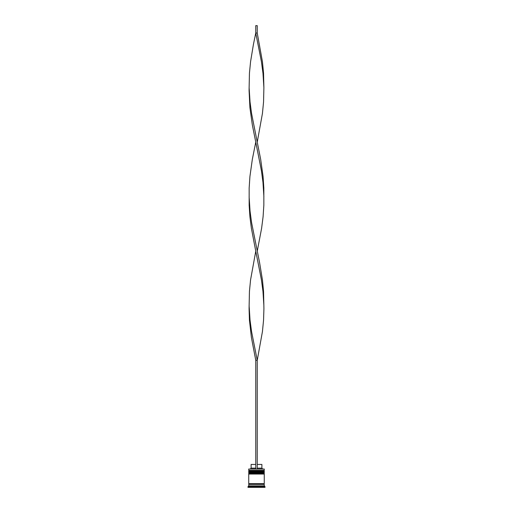 <?xml version="1.0" encoding="UTF-8"?>
<svg xmlns="http://www.w3.org/2000/svg" width="513" height="513" viewBox="0 0 513 513"><rect width="100%" height="100%" fill="white"/><g stroke="black" fill="none" stroke-linecap="round" stroke-linejoin="round"><path stroke-width="0.77" d="M264.259 471.248L248.741 471.248A0.442 0.442 0 0 1 249.19 470.806L248.741 470.357L264.259 470.357L263.81 470.806L249.19 470.806L263.81 470.806A0.442 0.442 0 0 1 264.259 471.248L264.259 471.396A0.442 0.442 0 0 1 263.81 471.838M249.19 471.838A0.442 0.442 0 0 1 248.741 471.396L264.259 471.396M264.259 473.461L248.741 473.461A0.442 0.442 0 0 1 249.19 473.018L248.741 472.576L264.259 472.576L263.81 473.018L249.19 473.018L263.81 473.018A0.442 0.442 0 0 1 264.259 473.461L264.259 473.608A0.442 0.442 0 0 1 263.81 474.05M249.19 474.05A0.442 0.442 0 0 1 248.741 473.608L264.259 473.608M248.818 484.394A0.372 0.372 0 0 0 249.19 484.028A0.372 0.372 0 0 0 248.818 483.656M264.182 484.394A0.372 0.372 0 0 1 263.81 484.028A0.372 0.372 0 0 1 264.182 483.656M248.741 469.029L264.259 469.029L248.741 469.029L248.741 470.357M248.741 485.875L248.741 484.394L264.259 484.394L264.259 485.875L248.741 485.875L248.003 486.613L248.003 487.35L264.997 487.35L264.997 486.613L248.003 486.613M264.259 485.875L264.997 486.613M264.259 469.029L264.259 470.357M264.259 472.576L264.259 471.838L248.741 471.838L248.741 472.576M264.259 474.05L248.741 474.05L248.741 483.656L264.259 483.656L264.259 474.05M257.237 464.451L261.893 464.451L261.893 468.145L262.63 468.882M261.893 468.145L257.237 468.145M255.763 468.145L251.107 468.145L250.37 468.882M255.763 464.451L251.107 464.451L251.107 468.145M257.237 468.882L257.237 360.293L255.763 360.293L251.383 337.323L249.44 320.099L249.074 308.621L249.44 291.397L250.562 279.912L255.763 251.203L251.383 228.24L249.914 216.755L249.158 205.277L249.158 188.053L249.914 176.568L252.332 159.344L255.763 142.12L252.332 124.896L249.914 107.672L249.074 90.448L249.44 73.224L250.562 61.746L253.403 44.522L255.763 33.037L257.237 33.037L262.438 61.746L263.56 73.224L263.887 87.582L262.97 73.224L261.438 61.746L255.763 33.037L255.763 25.65L257.237 25.65L257.237 33.037M255.763 468.882L255.763 360.293M249.113 305.748L250.03 320.099L251.562 331.584L257.237 360.293L262.438 331.584L263.56 320.099L263.926 308.621L263.56 291.397L262.438 279.912L259.597 262.688L251.562 222.501L250.03 211.016L249.113 196.665M263.887 305.748L262.97 291.397L261.438 279.912L255.763 251.203M257.237 251.203L261.617 228.24L263.086 216.755L263.842 205.277L263.842 188.053L263.086 176.568L260.668 159.344L257.237 142.12L262.438 113.418L263.56 101.933L263.887 87.582M257.237 142.12L251.562 113.418L250.03 101.933L249.113 87.582M263.887 196.665L262.97 182.307L261.438 170.829L255.763 142.12"/></g></svg>
